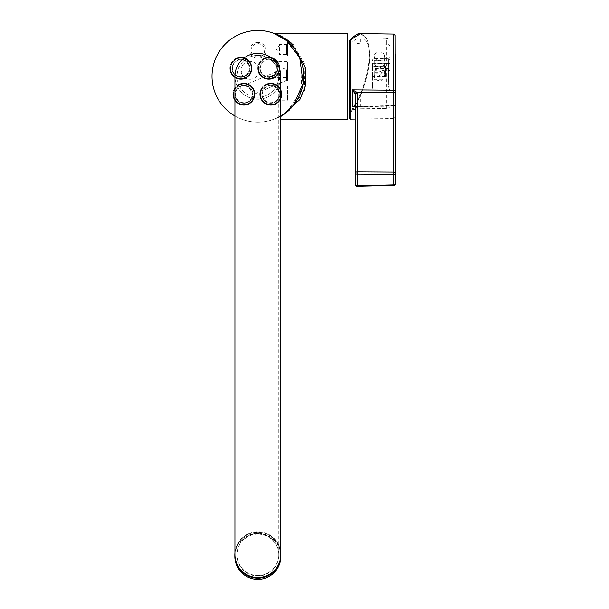 <?xml version="1.0" encoding="UTF-8"?>
<svg xmlns="http://www.w3.org/2000/svg" width="609" height="609" viewBox="0 0 609 609"><rect width="100%" height="100%" fill="white"/><g stroke="black" fill="none" stroke-linecap="round" stroke-linejoin="round"><path stroke-width="0.46" stroke-dasharray="3.04 2.28" d="M280.795 116.616L274.697 119.158L280.795 119.158M273.669 119.341L280.11 116.951L288.925 111.538L303.921 91.495M304.508 89.866L304.995 64.303L293.157 44.731M286.809 39.524L283.033 37.172M281.662 36.433L280.368 35.779M279.166 35.215L278.153 34.774M293.485 105.174L286.39 112.201M280.795 116.007L273.936 119.242L280.795 116.007A45.85 45.85 0 0 1 257.866 122.15A45.842 45.842 0 0 0 303.708 76.3A45.842 45.842 0 0 0 257.866 30.458A45.842 45.842 0 0 0 212.023 76.3A45.842 45.842 0 0 0 257.866 122.143A45.85 45.85 0 0 0 303.716 76.3A45.85 45.85 0 0 0 257.866 30.45A45.85 45.85 0 0 0 212.016 76.3A45.85 45.85 0 0 0 257.866 122.15A45.85 45.85 0 0 1 234.945 116.007M287.623 111.181L301.775 89.5L300.511 59.446L285.385 39.623L273.974 33.373A2.992 2.931 110.6 0 0 275.024 33.556L274.697 33.442M347.579 119.158L347.579 33.442M273.608 86.242C278.755 85.054 280.764 100.234 276.859 100.196C277.628 99.975 278.435 98.163 279.28 94.753L278.899 91.677C277.103 88.244 275.337 86.432 273.608 86.242L287.57 86.242L287.57 100.196L287.57 86.242M276.859 100.196L287.57 100.196M279.28 94.753A8.473 8.473 0 0 1 270.822 102.715A8.473 8.473 0 0 1 262.357 94.243A8.473 8.473 0 0 1 270.822 85.77A8.473 8.473 0 0 1 279.295 94.243A8.473 8.473 0 0 1 270.822 102.715A8.473 8.473 0 0 1 262.357 94.243A8.473 8.473 0 0 1 278.899 91.677M270.822 85.214A9.028 9.028 0 0 1 279.858 94.243A9.028 9.028 0 0 1 270.822 103.271A9.028 9.028 0 0 1 261.794 94.243A9.028 9.028 0 0 1 270.822 85.214M261.794 94.243A9.028 9.028 0 0 1 270.822 85.214A9.028 9.028 0 0 1 279.858 94.243A9.028 9.028 0 0 1 270.822 103.271A9.028 9.028 0 0 1 261.794 94.243M270.822 84.019A10.224 10.224 0 0 0 260.599 94.243A10.224 10.224 0 0 0 270.822 104.466A10.224 10.224 0 0 0 281.053 94.243A10.224 10.224 0 0 0 270.822 84.019M281.495 94.243A10.665 10.665 0 0 0 270.822 83.578A10.665 10.665 0 0 0 260.157 94.243A10.665 10.665 0 0 1 270.822 83.578A10.665 10.665 0 0 1 281.495 94.243A10.665 10.665 0 0 1 270.822 104.908A10.665 10.665 0 0 1 260.157 94.243A10.665 10.665 0 0 0 270.822 104.908A10.665 10.665 0 0 0 281.495 94.243A10.665 10.665 0 0 0 270.822 83.578A10.665 10.665 0 0 0 260.157 94.243A10.665 10.665 0 0 0 270.822 104.908A10.665 10.665 0 0 0 281.495 94.243M281.891 94.243A11.061 11.061 0 0 1 270.822 105.304A11.061 11.061 0 0 1 259.761 94.243A11.061 11.061 0 0 1 270.822 83.182A11.061 11.061 0 0 1 281.891 94.243A11.061 11.061 0 0 0 270.822 83.182A11.061 11.061 0 0 0 259.761 94.243A11.061 11.061 0 0 0 270.822 105.304A11.061 11.061 0 0 0 281.891 94.243M274.027 61.631C277.498 61.075 279.493 77.107 269.627 76.764L275.184 73.933A8.473 8.473 0 0 1 260.363 68.33A8.473 8.473 0 0 1 268.835 59.857A8.473 8.473 0 0 1 277.308 68.33A8.473 8.473 0 0 1 268.835 76.803A8.473 8.473 0 0 1 260.363 68.33A8.473 8.473 0 0 1 276.737 65.277L274.027 61.631L287.57 61.631L287.57 77.579L287.57 61.631M269.155 76.795L269.627 77.579L269.627 76.764L269.627 77.579L287.57 77.579M268.835 59.294A9.028 9.028 0 0 1 277.864 68.33A9.028 9.028 0 0 1 268.835 77.358A9.028 9.028 0 0 1 259.799 68.33A9.028 9.028 0 0 1 268.835 59.294M259.799 68.33A9.028 9.028 0 0 1 268.835 59.294A9.028 9.028 0 0 1 277.864 68.33A9.028 9.028 0 0 1 268.835 77.358A9.028 9.028 0 0 1 259.799 68.33M268.835 58.099A10.224 10.224 0 0 0 258.604 68.33A10.224 10.224 0 0 0 268.835 78.553A10.224 10.224 0 0 0 279.059 68.33A10.224 10.224 0 0 0 268.835 58.099M279.501 68.33A10.665 10.665 0 0 0 268.835 57.665A10.665 10.665 0 0 0 258.17 68.33A10.665 10.665 0 0 1 268.835 57.665A10.665 10.665 0 0 1 279.501 68.33A10.665 10.665 0 0 1 268.835 78.995A10.665 10.665 0 0 1 258.17 68.33A10.665 10.665 0 0 0 268.835 78.995A10.665 10.665 0 0 0 279.501 68.33A10.665 10.665 0 0 0 268.835 57.665A10.665 10.665 0 0 0 258.17 68.33A10.665 10.665 0 0 0 268.835 78.995A10.665 10.665 0 0 0 279.501 68.33M279.896 68.33A11.061 11.061 0 0 1 268.835 79.391A11.061 11.061 0 0 1 257.767 68.33A11.061 11.061 0 0 1 268.835 57.261A11.061 11.061 0 0 1 279.896 68.33A11.061 11.061 0 0 0 268.835 57.261A11.061 11.061 0 0 0 257.767 68.33A11.061 11.061 0 0 0 268.835 79.391A11.061 11.061 0 0 0 279.896 68.33M275.184 73.933L276.737 65.277M287.57 55.495L286.573 54.498L286.573 44.533L279.6 44.533L279.6 54.498L279.6 44.533L276.6 49.519L279.6 54.498L286.573 54.498L286.573 44.533L287.57 43.536L287.57 55.495L287.57 43.536M287.57 80.875L286.573 79.878L286.573 69.906L279.6 69.906L279.6 79.878L279.6 69.906L276.6 74.892L279.6 79.878L286.573 79.878L286.573 69.906L287.57 68.908L287.57 80.875L287.57 68.908M252.103 92.081A8.473 8.473 0 0 1 243.912 102.715A8.473 8.473 0 0 1 235.439 94.243A8.473 8.473 0 0 1 243.912 85.77A8.473 8.473 0 0 1 252.385 94.243A8.473 8.473 0 0 1 243.912 102.715A8.473 8.473 0 0 1 235.439 94.243A8.473 8.473 0 0 1 243.912 85.77L247.916 86.775L252.103 92.081L252.362 94.928L287.57 79.977L287.57 66.982L287.57 79.977M252.362 94.928C254.037 94.228 248.685 84.088 243.912 85.77A8.473 8.473 0 0 1 247.916 86.775M234.884 94.243A9.028 9.028 0 0 1 243.912 85.214A9.028 9.028 0 0 1 252.948 94.243A9.028 9.028 0 0 1 243.912 103.271A9.028 9.028 0 0 1 234.884 94.243A9.028 9.028 0 0 1 243.912 85.214A9.028 9.028 0 0 1 252.948 94.243A9.028 9.028 0 0 1 243.912 103.271A9.028 9.028 0 0 1 234.884 94.243M243.912 84.019A10.224 10.224 0 0 0 233.689 94.243A10.224 10.224 0 0 0 243.912 104.466A10.224 10.224 0 0 0 254.143 94.243A10.224 10.224 0 0 0 243.912 84.019M254.577 94.243A10.665 10.665 0 0 0 243.912 83.578A10.665 10.665 0 0 0 233.247 94.243A10.665 10.665 0 0 1 243.912 83.578A10.665 10.665 0 0 1 254.577 94.243A10.665 10.665 0 0 1 243.912 104.908A10.665 10.665 0 0 1 233.247 94.243A10.665 10.665 0 0 0 243.912 104.908A10.665 10.665 0 0 0 254.577 94.243A10.665 10.665 0 0 0 243.912 83.578A10.665 10.665 0 0 0 233.247 94.243A10.665 10.665 0 0 0 243.912 104.908A10.665 10.665 0 0 0 254.577 94.243M254.981 94.243A11.061 11.061 0 0 1 243.912 105.304A11.061 11.061 0 0 1 232.851 94.243A11.061 11.061 0 0 1 243.912 83.182A11.061 11.061 0 0 1 254.981 94.243A11.061 11.061 0 0 0 243.912 83.182A11.061 11.061 0 0 0 232.851 94.243A11.061 11.061 0 0 0 243.912 105.304A11.061 11.061 0 0 0 254.981 94.243M243.257 85.793L287.57 66.982M240.92 70.317C241.103 66.396 242.983 63.625 246.554 61.996C251.045 68.041 249.972 72.859 243.341 76.445L240.92 70.317M243.341 76.445A8.968 8.968 0 0 0 249.896 79.292A8.968 8.968 0 0 1 240.92 70.317A8.968 8.968 0 0 1 249.896 61.349A8.968 8.968 0 0 0 246.554 61.996A8.473 8.473 0 0 0 240.92 59.857A8.473 8.473 0 0 1 249.393 68.33A8.473 8.473 0 0 1 240.92 76.803A8.473 8.473 0 0 1 232.448 68.33A8.473 8.473 0 0 1 240.92 59.857A8.473 8.473 0 0 0 232.448 68.33A8.473 8.473 0 0 0 243.341 76.445M240.92 59.294A9.028 9.028 0 0 1 249.956 68.33A9.028 9.028 0 0 1 240.92 77.358A9.028 9.028 0 0 1 231.892 68.33A9.028 9.028 0 0 1 240.92 59.294M231.892 68.33A9.028 9.028 0 0 1 240.92 59.294A9.028 9.028 0 0 1 249.956 68.33A9.028 9.028 0 0 1 240.92 77.358A9.028 9.028 0 0 1 231.892 68.33M240.92 58.099A10.224 10.224 0 0 0 230.697 68.33A10.224 10.224 0 0 0 240.92 78.553A10.224 10.224 0 0 0 251.152 68.33A10.224 10.224 0 0 0 240.92 58.099M251.586 68.33A10.665 10.665 0 0 0 240.92 57.665A10.665 10.665 0 0 0 230.255 68.33A10.665 10.665 0 0 1 240.92 57.665A10.665 10.665 0 0 1 251.586 68.33A10.665 10.665 0 0 1 240.92 78.995A10.665 10.665 0 0 1 230.255 68.33A10.665 10.665 0 0 0 240.92 78.995A10.665 10.665 0 0 0 251.586 68.33A10.665 10.665 0 0 0 240.92 57.665A10.665 10.665 0 0 0 230.255 68.33A10.665 10.665 0 0 0 240.92 78.995A10.665 10.665 0 0 0 251.586 68.33M251.989 68.33A11.061 11.061 0 0 1 240.92 79.391A11.061 11.061 0 0 1 229.859 68.33A11.061 11.061 0 0 1 240.92 57.261A11.061 11.061 0 0 1 251.989 68.33A11.061 11.061 0 0 0 240.92 57.261A11.061 11.061 0 0 0 229.859 68.33A11.061 11.061 0 0 0 240.92 79.391A11.061 11.061 0 0 0 251.989 68.33M249.896 79.292A8.968 8.968 0 0 0 258.863 70.317A8.968 8.968 0 0 0 249.896 61.349A8.968 8.968 0 0 1 258.863 70.317A8.968 8.968 0 0 1 249.896 79.292M257.866 42.409A7.97 7.97 0 0 0 249.896 50.387A7.97 7.97 0 0 0 257.866 58.357A7.97 7.97 0 0 0 265.844 50.387A7.97 7.97 0 0 0 257.866 42.409M257.866 57.162A6.775 6.775 0 0 1 251.091 50.387A6.775 6.775 0 0 1 257.866 43.604A6.775 6.775 0 0 1 264.649 50.387A6.775 6.775 0 0 1 257.866 57.162A6.775 6.775 0 0 1 251.091 50.387A6.775 6.775 0 0 1 257.866 43.604A6.775 6.775 0 0 1 264.649 50.387A6.775 6.775 0 0 1 257.866 57.162M393.551 34.051L393.848 53.881C393.528 93.679 393.239 142.521 393.825 106.088L393.84 185.395L357.171 186.27L357.171 107.496A1.591 1.355 0 0 1 355.549 106.141L355.534 106.187A1.591 1.256 -37.9 0 0 356.821 106.56L393.848 105.502L395.408 103.964L395.013 108.151L395.416 54.726M350.175 119.151L350.175 112.688C360.033 101.832 369.922 74.359 369.815 53.706L367.28 38.816L360.657 33.594M395.408 173.512L395.408 104.459L395.051 117.446L393.551 118.549L393.825 106.088L355.549 106.849M349.566 112.117L349.566 40.491C355.336 32.498 368.993 27.702 369.26 53.889C368.993 80.685 355.336 106.986 349.566 112.117L350.175 112.688M357.171 107.496L356.821 106.56L393.84 105.806A1.591 1.355 180 0 0 395.408 104.459M395.401 104.976L395.401 104.976A1.591 1.127 0.4 0 1 393.825 106.088L393.84 105.806M384.652 56.142C384.348 53.531 382.619 52.123 379.476 51.902C376.324 52.07 374.596 53.463 374.291 56.066C374.596 58.799 376.324 60.337 379.476 60.687C382.619 60.382 384.348 58.867 384.652 56.142L384.652 67.196L382.559 63.686L388.276 63.549L388.276 85.884A1.994 1.69 0 0 1 390.24 87.574L390.24 47.502A3.989 3.38 180 0 0 386.304 44.13L360.597 43.825L360.597 38.017L386.304 38.337L386.304 44.13M372.495 64.234L373.081 63.915L373.081 60.443L373.081 63.618A0.601 0.51 180 0 0 372.495 64.128L372.495 85.298A0.601 0.51 180 0 0 373.081 85.8L373.081 63.915L376.24 63.838L379.476 62.879L382.559 63.686M390.24 69.715A1.994 1.058 0 0 1 388.276 70.773L382.559 70.743L384.652 67.196M382.559 70.743L379.476 71.664L376.24 70.713L372.495 71.009M379.476 75.577L384.652 71.2L379.476 66.792L374.291 71.177L379.476 75.577M379.476 71.908A5.184 4.392 0 0 1 384.652 76.3A5.184 4.392 0 0 1 379.476 80.692A5.184 4.392 0 0 1 374.291 76.3A5.184 4.392 0 0 1 379.476 71.908M390.24 47.502L390.24 105.098A3.989 3.38 180 0 1 386.304 108.478L360.597 108.783L360.597 94.494L351.766 109.833L351.766 42.767C354.956 39.547 357.902 37.964 360.597 38.017C366.344 38.002 369.336 44.008 369.579 56.028C369.336 68.611 366.344 81.431 360.597 94.494M385.451 76.536L373.096 76.551L373.096 83.989L388.443 83.928L388.443 63.808L373.096 63.717L373.096 66.419L385.451 66.175L385.451 76.536L385.451 66.495M388.443 63.808L388.443 79.155L372.495 79.368L372.495 76.43L373.096 76.239L372.495 76.742M372.495 76.43L372.495 65.277L373.096 66.107L373.096 76.239L385.451 76.224M372.495 65.597L372.495 62.887L373.096 63.717L373.096 68.528L388.443 68.589M372.495 65.277L373.096 66.107L385.451 66.175M373.081 63.618L388.276 63.397L388.291 58.403L390.24 56.409M390.24 58.388A1.994 1.69 180 0 1 388.276 60.07L388.276 63.549A1.994 1.058 0 0 0 390.24 62.491M388.291 58.403L373.081 58.769L373.081 60.443A0.601 0.51 180 0 0 372.495 60.946M388.276 89.203L373.081 88.983L373.081 85.8L388.276 85.884L388.276 89.203A1.994 1.69 180 0 1 390.24 90.893L390.24 87.574M372.495 85.298L372.495 88.472A0.601 0.51 180 0 0 373.081 88.983M373.096 83.989L372.495 84.499L372.495 79.368M388.443 79.155L388.443 83.928M372.495 62.887L372.495 68.018L373.096 68.528M372.495 64.128L372.495 68.018M372.495 84.499L372.495 88.472M376.24 63.838L374.291 67.294L376.24 70.713M388.276 63.397A1.994 1.69 180 0 0 390.24 61.707M351.766 42.767L360.597 43.825M360.597 108.783L351.766 109.833M390.24 105.098L390.24 90.893M234.945 76.3A22.929 22.929 0 0 0 257.866 99.229A22.929 22.929 0 0 0 280.795 76.3M257.866 99.229A22.929 22.929 0 0 0 280.795 76.3A22.929 22.929 0 0 0 257.866 53.379A22.929 22.929 0 0 0 234.945 76.3A22.929 22.929 0 0 0 257.866 99.229M234.945 555.149A22.929 22.914 180 0 1 257.866 532.243A22.929 22.914 180 0 1 280.795 555.149M257.866 55.366A20.934 20.934 0 0 0 236.939 76.3A20.934 20.934 0 0 0 257.866 97.234A20.934 20.934 0 0 1 236.939 76.3A20.934 20.934 0 0 1 257.866 55.366A20.934 20.934 0 0 1 278.8 76.3A20.934 20.934 0 0 1 257.866 97.234A20.934 20.934 0 0 0 278.8 76.3A20.934 20.934 0 0 0 257.866 55.366A20.934 20.934 0 0 1 278.8 76.3A20.934 20.934 0 0 1 257.866 97.234M257.866 534.162A20.934 20.919 -0 0 0 236.939 555.081A20.934 20.919 -0 0 0 257.866 576A20.934 20.919 -0 0 0 278.8 555.081A20.934 20.919 -0 0 0 257.866 534.162M280.894 556.352A23.028 23.013 -0 0 0 251.791 534.162A23.028 23.013 -0 0 0 234.846 556.352M280.795 553.01A23.028 23.013 -0 0 0 234.945 553.01M274.986 119.059A2.992 2.938 69.5 0 0 273.936 119.242M257.866 122.15A45.85 45.85 0 0 0 303.716 76.3A45.85 45.85 0 0 0 257.866 30.45M260.561 94.243A10.269 10.269 0 0 1 270.822 83.973A10.269 10.269 0 0 1 281.092 94.243A10.269 10.269 0 0 1 270.822 104.512A10.269 10.269 0 0 1 260.561 94.243M258.566 68.33A10.269 10.269 0 0 1 268.835 58.061A10.269 10.269 0 0 1 279.097 68.33A10.269 10.269 0 0 1 268.835 78.591A10.269 10.269 0 0 1 258.566 68.33M233.65 94.243A10.269 10.269 0 0 1 243.912 83.973A10.269 10.269 0 0 1 254.181 94.243A10.269 10.269 0 0 1 243.912 104.512A10.269 10.269 0 0 1 233.65 94.243M230.659 68.33A10.269 10.269 0 0 1 240.92 58.061A10.269 10.269 0 0 1 251.19 68.33A10.269 10.269 0 0 1 240.92 78.591A10.269 10.269 0 0 1 230.659 68.33M357.171 186.27A1.591 1.355 0 0 1 357.148 186.278A1.591 1.355 0 0 1 355.549 184.923M393.84 185.395A1.591 1.355 180 0 0 395.408 184.047M386.304 108.478L386.304 38.337C388.694 38.603 390.011 39.928 390.24 42.325M388.276 60.07L373.081 60.443M234.945 554.593A22.929 22.914 180 0 1 257.866 531.68A22.929 22.914 180 0 1 280.795 554.593M257.866 575.513A20.934 20.919 180 0 1 236.939 554.593A20.934 20.919 180 0 1 257.866 533.674A20.934 20.919 180 0 1 278.8 554.593A20.934 20.919 180 0 1 257.866 575.513M393.551 118.549L355.549 119.075M384.652 71.2L384.652 76.3M373.081 58.769L372.495 59.37M374.291 71.177L374.291 76.3M374.291 56.066L374.291 67.294M236.939 555.081L236.939 76.3M278.8 555.081L278.8 76.3"/><path stroke-width="0.91" d="M280.795 119.158L347.579 119.158L347.579 33.442L274.697 33.442L291.171 42.904L305.939 68.238L305.825 84.956L299.902 99.556L280.795 116.616M303.921 91.495L304.508 89.866M293.157 44.731L286.809 39.524M283.033 37.172L281.662 36.433M280.368 35.779L279.166 35.215M278.153 34.774L275.024 33.556M273.981 33.373A2.992 2.931 110.6 0 1 273.974 33.373L286.611 40.575L299.735 57.604L303.183 83.288L293.485 105.174M286.39 112.201L280.795 116.007L287.623 111.181M234.945 116.007A45.85 45.85 0 0 1 257.866 30.45A45.85 45.85 0 0 1 280.795 116.007M355.549 106.849L352.52 106.91L352.52 89.873L356.821 92.233L357.171 93.185A1.591 1.355 180 0 0 357.148 93.177A1.591 1.355 180 0 0 355.549 94.532L352.52 89.873L393.825 90.231L393.437 38.215C393.604 29.765 393.734 34.987 393.848 53.881M355.549 94.532L355.549 184.923L355.549 94.532M355.542 106.278L352.52 106.91L355.321 105.608L355.549 106.141M349.566 98.727L349.566 40.491L350.175 40.049L350.175 119.151L349.566 118.557L349.566 98.727M349.566 40.491L360.657 33.594L393.551 34.051L395.074 35.246L395.408 184.047A1.591 0.845 -179.8 0 1 395.408 184.055A1.591 0.845 -179.8 0 1 393.84 184.885L393.84 174.364L357.171 174.159L357.171 185.768L393.84 184.885L393.856 185.631A1.591 1.591 0 0 0 395.408 184.07M349.566 112.117L349.566 118.557M357.171 93.185L357.171 171.959L393.84 172.164L393.825 90.231A1.591 0.525 -0.3 0 0 395.401 89.698M395.408 93.923A1.591 1.355 180 0 0 393.84 92.576L356.821 92.233A1.591 1.248 142.7 0 0 355.321 93.824M395.408 173.512A1.591 0.845 179.8 0 1 393.84 174.364L393.84 172.164A1.591 1.355 180 0 1 395.408 173.512L395.416 54.726M355.565 106.225L355.534 106.187A1.591 1.256 -37.9 0 1 355.534 106.187L355.534 106.187A1.591 1.256 -37.9 0 1 355.321 105.608M280.795 554.593L280.795 76.3A22.929 22.929 0 0 0 257.866 53.379A22.929 22.929 0 0 0 234.945 76.3L234.945 555.149A22.929 22.914 180 0 0 257.866 578.063A22.929 22.914 180 0 0 280.795 555.149L280.795 554.593A22.929 22.914 180 0 1 257.866 577.507A22.929 22.914 180 0 1 234.945 554.593M234.945 553.01A23.028 23.013 -0 0 0 234.846 555.149L234.846 556.352A23.028 23.013 -0 0 0 263.948 578.55A23.028 23.013 -0 0 0 280.894 556.352L280.894 555.149A23.028 23.013 -0 0 0 280.795 553.01M234.846 555.149A23.028 23.013 -0 0 0 263.948 577.347A23.028 23.013 -0 0 0 280.894 555.149M357.148 185.768A1.591 0.845 180 0 1 355.549 184.923A1.591 1.591 0 0 0 357.186 186.514L357.171 185.768A1.591 0.845 180 0 1 357.148 185.768M357.148 174.159A1.591 0.845 180 0 1 355.549 173.314A1.591 1.355 180 0 1 357.171 171.959L357.171 174.159A1.591 0.845 180 0 1 357.148 174.159M393.84 185.395L357.171 186.27M274.697 33.442L273.685 33.267M355.549 119.075L350.175 119.151M349.673 40.217C355.542 34.759 359.203 32.551 360.657 33.594"/></g></svg>
